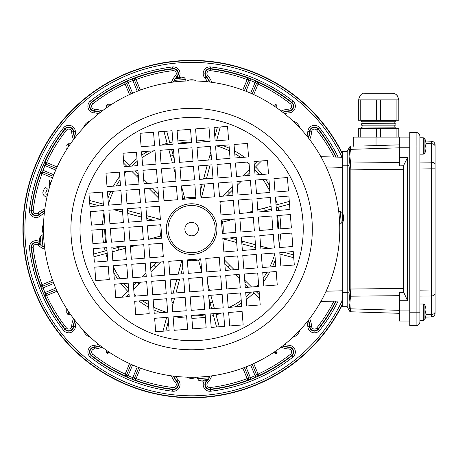 <?xml version="1.0" encoding="UTF-8"?>
<svg xmlns="http://www.w3.org/2000/svg" width="458" height="458" viewBox="0 0 458 458"><rect width="100%" height="100%" fill="white"/><g stroke="black" fill="none" stroke-linecap="round" stroke-linejoin="round"><path stroke-width="0.69" d="M342.298 300.912L320.875 301.473M342.298 157.249L320.875 156.688L342.298 157.249M336.985 157.111L320.875 156.688M66.754 149.348L66.754 148.69M66.754 308.812L66.754 312.648C67.612 314.297 68.162 314.858 68.397 314.337L70.492 314.388M111.225 104.218L111.884 104.218L111.225 104.218A1.689 1.202 -90 0 0 110.08 105.386M109.365 352.299L106.359 352.299L108.048 353.942L111.884 353.942L108.048 353.942L106.96 353.547M271.348 104.218L272.006 104.218M109.365 105.861L106.359 105.861C105.947 105.472 106.508 104.922 108.048 104.218L111.884 104.218M273.867 352.299L276.867 352.299C277.21 352.797 276.649 353.341 275.184 353.942L272.006 353.942M163.237 255.604L162.046 256.795L163.237 255.604M156.544 262.308L150.688 268.176L156.544 262.308M145.976 272.894L141.877 277.004L145.976 272.894M136.375 282.512L133.427 285.466L136.375 282.512M222.548 196.179L227.494 191.226M127.668 291.236A89.178 89.178 0 0 1 121.13 283.714M117.66 278.911A89.178 89.178 0 0 1 113.802 272.636M107.659 259.148A89.178 89.178 0 0 1 105.861 253.543M105.157 250.938A89.178 89.178 0 0 1 104.424 247.789M103.497 242.786A89.178 89.178 0 0 1 102.437 229.326M102.569 224.243A89.178 89.178 0 0 1 103.989 212.518M160.769 312.751A89.178 89.178 0 0 1 153.968 309.923M148.684 307.244A89.178 89.178 0 0 1 138.808 300.94M107.945 198.234A89.178 89.178 0 0 1 110.773 191.438M113.452 186.148A89.178 89.178 0 0 1 119.756 176.273M213.474 315.539A89.178 89.178 0 0 1 210.325 316.272M205.321 317.199A89.178 89.178 0 0 1 191.862 318.258M186.772 318.127A89.178 89.178 0 0 1 175.053 316.707M129.459 165.138A89.178 89.178 0 0 1 136.982 158.6M141.785 155.125A89.178 89.178 0 0 1 148.06 151.266M161.548 145.129A89.178 89.178 0 0 1 167.153 143.325M253.772 293.028A89.178 89.178 0 0 1 246.249 299.566M241.44 303.036A89.178 89.178 0 0 1 235.172 306.894M221.683 313.037A89.178 89.178 0 0 1 216.079 314.835M169.758 142.627A89.178 89.178 0 0 1 172.906 141.888M177.91 140.967A89.178 89.178 0 0 1 191.37 139.908M196.453 140.034A89.178 89.178 0 0 1 208.178 141.459M275.287 259.926A89.178 89.178 0 0 1 272.458 266.728M269.779 272.012A89.178 89.178 0 0 1 263.476 281.888M222.462 145.409A89.178 89.178 0 0 1 229.258 148.237M234.548 150.917A89.178 89.178 0 0 1 244.423 157.22M278.069 207.222A89.178 89.178 0 0 1 278.808 210.371M279.735 215.374A89.178 89.178 0 0 1 280.794 228.834M280.662 233.924A89.178 89.178 0 0 1 279.243 245.643M255.558 166.924A89.178 89.178 0 0 1 262.096 174.446M265.571 179.255A89.178 89.178 0 0 1 269.43 185.524M275.567 199.012A89.178 89.178 0 0 1 277.371 204.617M261.518 160.953L254.511 167.977M249.805 172.695L246.851 175.649M241.355 181.162L237.25 185.267M232.544 189.984L226.687 195.852M221.185 201.365L219.995 202.556M229.51 193.024A52.309 52.309 0 0 0 227.597 191.118L232.263 186.44M242.711 175.975L249.524 169.151M254.23 164.433L257.379 161.279M220.269 126.963L216.577 140.795M210.119 165L206.426 178.832M205.041 184.019L201.348 197.85M200.449 190.757L202.184 184.242M203.57 179.055L207.262 165.224M208.648 160.037L210.903 151.581M214.825 136.89L217.418 127.187M166.683 131.183L170.25 144.442M171.584 149.417L174.286 159.464M181.465 186.154L184.706 198.205M175.443 174.16L173.754 167.863M172.414 162.888L168.847 149.629M167.508 144.659L163.941 131.394M123.488 159.178L130.513 166.185M135.23 170.891L138.184 173.845M143.692 179.341L147.802 183.446M152.52 188.152L158.388 194.009M163.901 199.511L165.092 200.701M158.714 198.148L148.976 188.433M138.511 177.985L131.686 171.172M126.969 166.466L123.815 163.317M89.499 200.427L103.331 204.119M127.536 210.577L141.367 214.27M146.554 215.655L160.38 219.348M153.293 220.246L146.778 218.512M141.591 217.126L127.759 213.434M122.572 212.048L114.116 209.793M99.426 205.871L89.722 203.278M93.718 254.013L106.977 250.446M111.947 249.112L122 246.41M148.684 239.231L160.741 235.99M121.713 297.208L128.721 290.183M140.52 282.185L138.94 283.771A75.931 75.931 0 0 1 137.572 282.42M160.684 261.982L155.628 267.043A52.309 52.309 0 0 1 153.722 265.136M155.628 267.043L150.963 271.72M136.69 245.253L130.398 246.948M125.423 248.282L118.651 250.102A75.931 75.931 0 0 1 117.952 247.497M174.584 298.124L173.342 302.778A75.931 75.931 0 0 1 172.002 302.435M173.113 293.16L176.805 279.328M179.656 279.105L179.433 279.952A52.309 52.309 0 0 1 177.028 279.311M179.433 279.952L175.969 292.937M140.743 216.897A52.309 52.309 0 0 1 141.385 214.493M117.918 210.806A75.931 75.931 0 0 1 118.261 209.466M210.817 295.273L212.638 302.045A75.931 75.931 0 0 1 210.033 302.744L208.94 298.696M207.783 284.006L209.478 290.298M153.653 193.099A52.309 52.309 0 0 1 155.56 191.186M136.925 176.404A75.931 75.931 0 0 1 138.276 175.036M244.721 280.176L246.301 281.756A75.931 75.931 0 0 1 244.956 283.124M239.534 278.819L235.429 274.72M230.712 270.008L224.844 264.151M224.517 260.012L229.578 265.067A52.309 52.309 0 0 1 227.672 266.974M229.578 265.067L234.256 269.733M170.594 156.121A75.931 75.931 0 0 1 173.198 155.417M260.659 246.112L265.314 247.354A75.931 75.931 0 0 1 264.97 248.694M255.696 247.583L241.864 243.891M241.641 241.04L242.482 241.263A52.309 52.309 0 0 1 241.847 243.667M242.482 241.263L255.472 244.727M203.799 178.214A52.309 52.309 0 0 1 206.203 178.849M209.89 155.382A75.931 75.931 0 0 1 211.23 155.726M244.291 174.395A75.931 75.931 0 0 1 245.66 175.746M257.808 209.879L264.575 208.058A75.931 75.931 0 0 1 265.279 210.663L261.232 211.756M246.536 212.913L252.833 211.218M178.191 274.142L181.883 260.316M182.782 267.403L181.042 273.918M201.766 272.012L198.52 259.955M219.33 258.65L218.14 257.459M236.677 242.505L222.846 238.813M229.939 237.914L236.454 239.654M234.542 218.93L222.491 222.176M264.575 208.058L271.067 206.312M276.037 204.978L289.301 201.411M265.314 247.354L269.115 248.368M283.805 252.289L293.509 254.883M246.301 281.756L251.545 286.989M256.262 291.694L259.417 294.843M212.638 302.045L214.384 308.532M215.718 313.507L219.285 326.766M173.342 302.778L172.328 306.579M168.407 321.27L165.813 330.974M138.94 283.771L133.707 289.009M129.001 293.727L125.853 296.881M118.651 250.102L112.164 251.848M107.189 253.188L93.93 256.755M293.733 257.734L279.901 254.047M259.743 298.982L252.719 291.975M248.001 287.269L245.047 284.321M216.548 326.978L212.981 313.719M211.648 308.749L210.033 302.744M162.962 331.197L166.655 317.365M289.513 204.148L276.254 207.714M271.285 209.048L265.279 210.663M161.331 238.234A31.636 31.636 0 0 1 160.271 224.775M182.461 198.795A31.636 31.636 0 0 1 195.921 197.736M221.901 219.926A31.636 31.636 0 0 1 222.96 233.385M200.77 259.365A31.636 31.636 0 0 1 187.311 260.425M143.302 89.029L140.995 89.029L140.995 89.848M184.889 229.613A6.75 6.75 0 0 1 194.518 222.989A6.75 6.75 0 0 1 195.44 234.645A6.75 6.75 0 0 1 184.889 229.613M216.846 227.094A25.31 25.31 0 0 1 180.721 251.923A25.31 25.31 0 0 1 177.28 208.224A25.31 25.31 0 0 1 216.846 227.094M95.808 280.628L94.749 267.169L108.208 266.109L109.267 279.569L95.808 280.628M127.771 278.115L114.311 279.174L113.252 265.714L126.711 264.655L127.771 278.115M280.846 266.064L279.786 252.61L293.246 251.551L294.305 265.005L280.846 266.064M262.342 267.524L261.283 254.064L274.743 253.005L275.802 266.464L262.342 267.524M246.753 305.984L245.694 292.53L259.148 291.471L260.207 304.925L246.753 305.984M210.142 313.942L223.601 312.883L224.66 326.342L211.201 327.401L210.142 313.942M149.188 313.661L135.728 314.72L134.669 301.267L148.129 300.208L149.188 313.661M134.274 296.217L133.215 282.763L146.674 281.704L147.734 295.158L134.274 296.217M171.281 293.309L170.221 279.849L183.681 278.79L184.74 292.25L171.281 293.309M152.777 294.763L151.718 281.304L165.178 280.244L166.237 293.704L152.777 294.763M146.274 276.655L132.82 277.714L131.761 264.26L145.215 263.201L146.274 276.655M182.221 260.287L183.28 273.741L169.826 274.8L168.767 261.346L182.221 260.287M185.135 297.294L186.194 310.753L172.735 311.812L171.676 298.353L185.135 297.294M203.638 295.839L204.697 309.293L191.244 310.352L190.184 296.899L203.638 295.839M208.688 295.439L222.141 294.38L223.201 307.839L209.747 308.898L208.688 295.439M202.184 277.336L203.243 290.79L189.784 291.849L188.725 278.395L202.184 277.336M257.694 272.962L258.753 286.422L245.293 287.481L244.234 274.021L257.694 272.962M243.839 268.978L242.78 255.518L256.24 254.459L257.299 267.919L243.839 268.978M225.731 275.481L239.191 274.422L240.25 287.876L226.79 288.935L225.731 275.481M220.687 275.876L221.746 289.336L208.287 290.395L207.228 276.935L220.687 275.876M188.33 273.346L187.27 259.892L200.724 258.833L201.783 272.287L188.33 273.346M195.577 128.91L209.037 127.851L210.096 141.304L196.637 142.364L195.577 128.91M235.103 157.958L234.044 144.499L247.497 143.44L248.557 156.899L235.103 157.958M198.096 160.867L197.037 147.413L210.491 146.354L211.55 159.808L198.096 160.867M124.078 166.695L123.019 153.235L136.478 152.176L137.537 165.636L124.078 166.695M248.957 161.943L250.016 175.403L236.557 176.462L235.498 163.002L248.957 161.943M199.551 179.37L198.491 165.916L211.951 164.857L213.01 178.311L199.551 179.37M137.932 170.679L138.992 184.139L125.538 185.198L124.479 171.739L137.932 170.679M140.451 202.642L126.992 203.701L125.933 190.242L139.392 189.183L140.451 202.642M238.017 194.965L236.958 181.505L250.411 180.446L251.471 193.906L238.017 194.965M257.974 212.008L256.915 198.554L270.375 197.495L271.434 210.949L257.974 212.008M290.332 214.539L291.391 227.998L277.932 229.057L276.872 215.598L290.332 214.539M271.829 215.999L272.888 229.452L259.428 230.511L258.369 217.058L271.829 215.999M259.829 235.561L273.283 234.502L274.342 247.961L260.888 249.02L259.829 235.561M126.316 259.612L112.857 260.671L111.798 247.211L125.257 246.152L126.316 259.612M122.343 209.146L123.402 222.599L109.943 223.659L108.884 210.205L122.343 209.146M105.294 229.103L106.353 242.563L92.9 243.622L91.84 230.162L105.294 229.103M123.797 227.649L124.857 241.103L111.403 242.162L110.344 228.708L123.797 227.649M121.948 204.096L108.489 205.155L107.43 191.702L120.889 190.643L121.948 204.096M163.998 200.787L162.939 187.333L176.399 186.274L177.458 199.728L163.998 200.787M181.442 185.874L194.902 184.814L195.961 198.274L182.502 199.333L181.442 185.874M268.915 178.992L269.974 192.446L256.52 193.505L255.461 180.051L268.915 178.992M163.718 261.741L164.777 275.201L151.323 276.26L150.264 262.8L163.718 261.741M224.277 256.978L237.736 255.919L238.795 269.373L225.336 270.432L224.277 256.978M215.14 140.909L214.081 127.45L227.54 126.391L228.599 139.85L215.14 140.909M177.074 130.364L190.534 129.305L191.593 142.764L178.133 143.823L177.074 130.364M158.571 131.818L172.031 130.759L173.09 144.218L159.63 145.278L158.571 131.818M141.127 146.732L140.068 133.278L153.527 132.219L154.586 145.673L141.127 146.732M215.541 145.953L228.994 144.894L230.053 158.354L216.6 159.413L215.541 145.953M154.981 150.722L156.041 164.176L142.581 165.235L141.522 151.781L154.981 150.722M178.534 148.867L191.988 147.808L193.047 161.268L179.593 162.327L178.534 148.867M160.031 150.321L173.485 149.262L174.544 162.722L161.09 163.781L160.031 150.321M119.429 172.139L120.488 185.593L107.035 186.652L105.975 173.198L119.429 172.139M267.461 160.489L268.52 173.943L255.06 175.002L254.001 161.548L267.461 160.489M218.054 177.916L216.995 164.456L230.454 163.397L231.513 176.857L218.054 177.916M162.544 182.284L161.485 168.825L174.939 167.765L175.998 181.225L162.544 182.284M181.047 180.83L179.988 167.37L193.448 166.311L194.507 179.771L181.047 180.83M144.041 183.738L142.982 170.284L156.436 169.225L157.495 182.679L144.041 183.738M102.386 192.097L103.445 205.556L89.986 206.615L88.926 193.156L102.386 192.097M145.495 202.247L144.436 188.788L157.895 187.728L158.955 201.188L145.495 202.247M213.405 183.36L214.464 196.814L201.005 197.873L199.946 184.419L213.405 183.36M287.418 177.532L288.477 190.992L275.023 192.051L273.964 178.591L287.418 177.532M219.508 196.419L218.449 182.96L231.908 181.9L232.967 195.36L219.508 196.419M220.968 214.922L219.909 201.468L233.362 200.409L234.422 213.863L220.968 214.922M251.871 198.949L252.931 212.409L239.471 213.468L238.412 200.009L251.871 198.949M275.418 197.095L288.878 196.035L289.937 209.495L276.477 210.554L275.418 197.095M278.332 234.107L291.786 233.048L292.845 246.501L279.391 247.56L278.332 234.107M241.326 237.015L254.78 235.956L255.839 249.415L242.385 250.474L241.326 237.015M222.823 238.475L236.276 237.416L237.336 250.869L223.882 251.929L222.823 238.475M253.326 217.453L254.385 230.912L240.925 231.971L239.866 218.512L253.326 217.453M107.813 261.066L94.354 262.125L93.295 248.665L106.754 247.606L107.813 261.066M103.84 210.6L104.899 224.059L91.44 225.118L90.381 211.659L103.84 210.6M163.323 256.698L149.863 257.757L148.804 244.297L162.264 243.238L163.323 256.698M144.82 258.152L131.36 259.211L130.301 245.757L143.76 244.698L144.82 258.152M159.35 206.232L160.409 219.691L146.955 220.75L145.896 207.291L159.35 206.232M140.846 207.686L141.906 221.145L128.446 222.204L127.387 208.745L140.846 207.686M142.301 226.189L143.36 239.649L129.906 240.708L128.847 227.248L142.301 226.189M115.771 297.677L114.712 284.218L128.166 283.159L129.225 296.618L115.771 297.677M173.135 316.856L186.589 315.797L187.648 329.256L174.195 330.315L173.135 316.856M168.086 317.251L169.145 330.71L155.691 331.769L154.632 318.31L168.086 317.251M228.25 307.444L227.191 293.984L240.645 292.925L241.704 306.385L228.25 307.444M191.639 315.402L205.098 314.343L206.157 327.796L192.698 328.855L191.639 315.402M167.691 312.207L154.231 313.266L153.172 299.807L166.632 298.748L167.691 312.207M263.802 286.027L262.743 272.567L276.197 271.508L277.256 284.968L263.802 286.027M242.105 311.429L243.164 324.888L229.704 325.947L228.645 312.488L242.105 311.429M206.833 271.892L205.774 258.432L219.233 257.373L220.287 270.833L206.833 271.892M222.422 233.425L221.363 219.972L234.822 218.913L235.881 232.366L222.422 233.425M160.81 224.735L161.869 238.194L148.409 239.253L147.35 225.794L160.81 224.735M179.994 81.387C186.291 80.98 186.291 80.98 179.994 81.387C173.708 81.971 173.708 81.971 179.994 81.387A148.152 148.152 0 0 0 69.519 312.991A148.152 148.152 0 0 0 325.335 292.862A148.152 148.152 0 0 0 179.994 81.387A148.152 148.152 0 0 0 69.519 312.991A148.152 148.152 0 0 0 325.335 292.862A148.152 148.152 0 0 0 179.994 81.387M339.309 217.458C339.716 223.756 339.716 223.756 339.309 217.458C338.725 211.172 338.725 211.172 339.309 217.458L338.846 211.567L340.311 211.504L341.233 223.178L339.773 223.344L339.309 217.458M203.238 376.774C196.94 377.18 196.94 377.18 203.238 376.774C209.524 376.19 209.524 376.19 203.238 376.774L209.129 376.31L209.191 377.781L197.518 378.697L197.352 377.237L203.238 376.774M43.922 240.702C43.516 234.404 43.516 234.404 43.922 240.702C44.506 246.988 44.506 246.988 43.922 240.702L44.386 246.593L42.915 246.656L41.999 234.983L43.458 234.817L43.922 240.702M182.147 108.746A120.706 120.706 0 0 0 92.138 297.448A120.706 120.706 0 0 0 300.562 281.046A120.706 120.706 0 0 0 182.147 108.746M182.856 117.803A111.62 111.62 0 0 0 99.626 292.301A111.62 111.62 0 0 0 292.364 277.136A111.62 111.62 0 0 0 182.856 117.803M341.233 223.178L342.859 221.981L342.103 212.432L340.311 211.504M343.397 220.327A10.105 9.95 145.1 0 0 343.672 218.701L343.672 218.185L343.672 218.701A10.105 9.95 145.1 0 1 343.385 220.367L343.225 220.103M343.637 218.185L343.672 218.701L343.672 218.185A10.013 6.383 -171.5 0 1 343.494 218.953A10.013 7.517 -19.7 0 0 343.655 217.985L343.179 217.561L343.592 217.561M343.523 216.686L343.116 216.754L343.517 216.256L343.511 216.68A10.105 1.5 170.4 0 0 343.082 216.508L343.185 217.808A10.105 1.5 0.6 0 0 343.58 217.567M343.517 216.256A10.013 7.517 -169.3 0 0 343.208 215.329A10.013 6.383 -17.5 0 1 343.506 216.056L343.426 215.546A10.105 9.95 25.9 0 0 342.899 213.983L342.761 214.23M342.103 212.432A10.122 10.122 0 0 1 342.876 213.88L342.882 213.943A10.105 9.95 25.9 0 1 343.426 215.546L343.506 216.056L343.426 215.546M185.879 80.923L174.103 81.85L174.04 80.385L185.713 79.463L185.879 80.923M185.713 79.463L184.517 77.837L174.967 78.593L174.04 80.385M182.856 77.299A10.105 9.95 55.1 0 0 181.236 77.024L180.715 77.024L181.236 77.024A10.105 9.95 55.1 0 1 182.902 77.31L182.639 77.471M180.715 77.058L181.236 77.024L180.715 77.024A10.013 6.383 98.5 0 1 181.483 77.202A10.013 7.517 -109.7 0 0 180.521 77.041L180.097 77.517M179.221 77.173L179.29 77.579L178.786 77.179L179.215 77.184A10.105 1.5 80.4 0 0 179.038 77.614L180.343 77.511A10.105 1.5 -89.4 0 0 180.097 77.116M178.786 77.179A10.013 7.517 100.7 0 0 177.864 77.488A10.013 6.383 -107.5 0 1 178.591 77.19L178.082 77.27A10.105 9.95 -64.1 0 0 176.519 77.797M174.967 78.593A10.122 10.122 0 0 1 176.41 77.82L176.479 77.814A10.105 9.95 -64.1 0 1 178.082 77.27L178.591 77.19L178.082 77.27M179.038 77.614L180.326 77.494M41.999 234.983L40.373 236.179L41.123 245.728L42.915 246.656M39.829 237.839A10.105 9.95 -34.9 0 0 39.56 239.46L39.56 239.981L39.56 239.46A10.105 9.95 -34.9 0 1 39.84 237.794L40.006 238.057M39.594 239.981L39.56 239.46L39.56 239.981A10.013 6.383 8.5 0 1 39.737 239.213A10.013 7.517 160.3 0 0 39.571 240.175L40.046 240.599L39.64 240.605A10.105 1.5 -179.4 0 1 40.046 240.353L40.149 241.658A10.105 1.5 -9.6 0 1 39.72 241.481L39.709 241.91L40.115 241.412M39.709 241.91A10.013 7.517 10.7 0 0 40.023 242.832A10.013 6.383 162.5 0 1 39.726 242.105L39.806 242.614A10.105 9.95 -154.1 0 0 40.333 244.177M41.123 245.728A10.122 10.122 0 0 1 40.356 244.286L40.35 244.217A10.105 9.95 -154.1 0 1 39.806 242.614L39.76 242.099M197.518 378.697L198.715 380.323L208.264 379.573L209.191 377.781M200.375 380.867A10.105 9.95 -124.9 0 0 201.995 381.136L202.51 381.136L201.995 381.136A10.105 9.95 -124.9 0 1 200.329 380.856L200.593 380.69M202.516 381.102L201.995 381.136L202.51 381.136A10.013 6.383 -81.5 0 1 201.743 380.959A10.013 7.517 70.3 0 0 202.711 381.125L203.129 381.05L202.711 381.125M203.947 380.581L204.44 380.987L204.016 380.982A10.105 1.5 -99.6 0 0 204.194 380.546L202.888 380.65A10.105 1.5 90.6 0 0 203.129 381.05L203.134 380.65M204.44 380.987A10.013 7.517 -79.3 0 0 205.367 380.672A10.013 6.383 72.5 0 1 204.64 380.97L205.15 380.89A10.105 9.95 115.9 0 0 206.713 380.363M208.264 379.573A10.122 10.122 0 0 1 206.816 380.34L206.753 380.346A10.105 9.95 115.9 0 1 205.15 380.89L204.64 380.97L205.15 380.89M202.94 380.506L204.182 380.564L202.94 380.506M342.298 222.725L342.298 306.7L347.187 306.7L347.187 165.807L348.916 165.241L349.431 169.128L349.431 289.032L348.916 292.92L349.385 295.816A1.689 1.191 8.4 0 0 350.467 296.194L350.422 293.441L348.979 292.954M342.298 165.807L347.187 165.807L347.187 151.461L342.298 151.461L342.298 212.741M342.298 292.359L347.187 292.359L348.916 292.92M342.298 306.7L347.187 306.7L342.298 306.7L347.187 306.7L349.431 310.902A1.689 1.689 0 0 0 350.862 311.789L350.422 310.77L349.889 303.373L350.467 296.194L399.496 295.673M349.889 303.373L348.916 309.934L349.431 310.902A1.689 1.689 0 0 0 350.862 311.789L399.496 313.312L350.794 311.789M404.059 164.64L403.733 165.785A9.91 1.574 98.7 0 1 403.653 166.643L404.059 164.64L407.597 157.403L399.496 157.403L399.496 137.119L353.261 137.119L353.261 146.297L353.261 137.119M376.041 145.581L399.496 144.848L362.73 145.999L376.041 145.581L376.041 137.119M399.496 157.403L399.496 165.865L403.733 165.785M349.385 162.344A1.689 1.191 -8.4 0 1 350.467 161.966L349.889 156.539L348.979 165.206L350.422 164.72L350.467 161.966L399.496 162.487M349.385 295.816L349.889 301.622M350.422 293.441L350.862 289.032L350.862 169.128L350.422 164.72M403.653 166.643L403.653 291.517A9.91 1.574 81.3 0 1 403.733 292.376L407.597 300.757L399.496 300.757L399.496 321.041L409.79 321.041M399.496 300.757L399.496 292.296L403.733 292.376M349.385 308.6A1.689 1.185 -8.4 0 0 350.467 308.812L399.496 310.347M348.979 310.049L350.422 310.77L348.979 310.049M350.513 309.614L350.422 310.77M349.889 154.787L350.467 149.348A1.689 1.185 -171.6 0 0 349.385 149.566L349.889 156.539M399.496 147.82L350.467 149.348L350.422 147.39L348.979 148.117L349.385 149.566M349.431 147.264A1.689 1.689 180 0 1 350.862 146.371A1.689 1.689 180 0 0 349.431 147.264L348.916 148.226L350.422 147.39L350.513 148.547M350.422 147.39L350.794 146.371M347.187 151.461L348.922 148.215M407.597 321.041L399.496 321.041M362.73 145.999L399.496 144.848M403.653 291.517L404.059 293.521M407.597 157.403L407.597 300.757M399.496 137.119L409.79 137.119L399.496 137.119M435.1 290.023L431.402 290.023L431.402 316.942A3.796 3.796 0 0 0 435.1 313.152L435.1 145.014A3.796 3.796 0 0 0 431.402 141.219L431.402 143.686A3.796 2.685 -0 0 1 435.1 146.371M425.734 312.184A20.553 20.473 -95.8 0 1 425.722 312.854A20.553 20.473 -84.2 0 0 425.722 311.44L425.997 309.734A20.662 20.581 -84.2 0 0 425.722 308.011L425.734 308.016A20.69 20.69 0 0 0 424.91 305.108L424.91 319.255A20.69 20.69 0 0 0 425.562 317.096L431.402 316.942L425.562 317.096L431.402 316.942L433.205 316.426A3.796 3.796 180 0 1 431.402 316.942M426.003 143.549L431.402 143.686L431.402 168.143L435.1 168.143M419.912 290.143L431.402 290.023L431.402 168.143L419.912 168.017L419.912 137.795L423.324 137.795L423.324 154.163C424.68 153.59 425.213 153.224 424.91 153.052L424.91 138.906C425.201 138.728 424.675 138.356 423.324 137.795M435.1 145.014A3.796 3.796 180 0 0 431.402 141.219L425.562 141.064M416.116 325.684A3.796 3.796 0 0 0 419.912 321.888A3.796 3.796 180 0 1 416.116 325.684L416.116 325.684C418.423 325.455 419.688 324.19 419.912 321.888L419.912 136.278A3.796 3.796 0 0 0 416.116 132.482L416.116 325.684L409.79 325.684L416.116 325.684M419.912 136.278L419.912 136.278C419.688 133.971 418.423 132.706 416.116 132.482L409.79 132.482L409.79 325.684M395.867 120.414L361.276 120.414L361.276 121.765L395.867 121.765L395.867 120.414L394.183 120.248L361.276 120.414L394.183 120.248M395.867 121.765L361.276 121.765L362.965 121.937L362.965 123.62L361.276 123.792L361.276 125.143L395.867 125.143L395.867 123.792L362.965 123.62L395.867 123.792M395.867 125.143L361.276 125.143L362.965 125.309L362.965 126.998L361.276 127.164L361.276 128.515L395.867 128.515L395.867 127.164L362.965 126.998L395.867 127.164M362.965 128.681L361.276 128.515L362.965 128.681M398.821 137.119L398.821 128.681L358.328 128.681L358.328 137.119M396.909 137.119L396.909 128.681M380.489 137.119L380.489 128.681M376.659 137.119L376.659 128.681M360.24 137.119L360.24 128.681M398.403 99.999L398.403 99.157C398.048 95.567 396.084 93.598 392.495 93.249L364.66 93.249L392.495 93.249M396.909 99.999L358.328 99.999L358.328 120.248L398.821 120.248L398.821 99.999L396.909 99.999L396.909 120.248M360.24 99.999L360.24 120.248M376.659 99.999L376.659 120.248M380.489 99.999L380.489 120.248M426.083 144.739L425.997 145.272M425.734 145.976A20.553 20.473 -95.8 0 1 425.722 146.646A20.553 20.473 -84.2 0 0 425.722 145.238L425.997 143.526A20.662 20.581 -84.2 0 0 425.722 141.808L425.722 141.82M425.997 146.732L425.997 148.432A20.662 20.581 -95.8 0 1 425.722 150.138L425.722 150.138A20.662 20.581 -84.2 0 0 425.997 148.415L425.722 146.646M426.083 310.948L425.722 311.514M425.997 312.934L425.997 314.635A20.662 20.581 -95.8 0 1 425.722 316.341A20.662 20.581 -84.2 0 0 425.997 314.623L425.722 312.854M424.91 305.108C425.201 304.931 424.675 304.564 423.324 303.998L423.324 320.365L419.912 320.365L419.912 312.184L409.79 312.184M419.912 303.998L423.324 303.998M134.509 80.196L136.066 79.549L135.482 77.969A1.689 1.683 -22.5 0 0 134.509 80.196L138.843 90.65L134.509 80.196M137.268 91.262L132.196 78.948L135.448 77.889L134.475 80.11L132.814 80.511A159.779 159.779 0 0 0 128.137 82.451L127.467 80.9L124.421 82.457L126.683 83.339L128.137 82.451L132.591 93.197M124.421 82.457L126.717 83.425L125.154 84.066L124.456 82.537A161.199 161.199 0 0 0 91.674 102.598L91.451 102.311A4.981 4.981 0 0 0 94.262 111.191L94.377 109.141A2.931 2.931 0 0 1 92.722 103.92L91.674 102.598A4.614 4.614 0 0 0 94.279 110.825A19.849 19.849 0 0 1 100.56 112.216M131.045 93.879L126.683 83.339M75.009 137.692A19.488 19.488 0 0 1 73.721 131.727L71.677 131.841A2.931 2.931 0 0 0 66.456 130.186A159.516 159.516 0 0 0 46.602 162.624L45.955 164.182A1.689 1.683 -67.5 0 1 45.073 161.92L57.113 166.975M55.733 170.055L43.436 164.937L44.987 161.886L45.874 164.147L44.981 165.607A159.779 159.779 0 0 0 43.046 170.279L41.478 169.66L40.418 172.912L42.646 171.945L43.046 170.279L53.792 174.733M52.59 177.887L42.084 173.536A159.516 159.516 0 0 0 33.182 210.508L31.51 210.308A161.199 161.199 0 0 1 40.504 172.947L42.726 171.973L42.084 173.536L40.418 172.912M56.414 168.51L45.874 164.147M42.646 171.945L53.185 176.307M40.43 244.452A19.488 19.488 0 0 1 39.411 243.604L38.048 245.133A2.931 2.931 0 0 0 33.182 247.658L31.51 247.852A161.199 161.199 0 0 0 40.504 285.214A1.689 1.683 -112.5 0 0 42.726 286.187L42.084 284.63L40.418 285.248L42.646 286.221L53.185 281.853M40.418 285.248L41.478 288.5L43.046 287.882L42.646 286.221M55.733 288.105L43.436 293.229L44.987 296.274L45.874 294.013L44.981 292.559A159.779 159.779 0 0 1 43.046 287.882L53.792 283.428M44.987 296.274L45.955 293.979L46.602 295.542L45.073 296.24A161.199 161.199 0 0 0 65.133 329.021L64.847 329.245A4.981 4.981 0 0 0 73.721 326.434L71.677 326.319A2.931 2.931 0 0 1 66.456 327.974L65.133 329.021A4.614 4.614 0 0 0 73.36 326.417A19.849 19.849 0 0 1 74.751 320.136M56.414 289.651L45.874 294.013M100.228 345.687A19.488 19.488 0 0 1 94.262 346.975L94.377 349.019A2.931 2.931 0 0 0 92.722 354.246L91.674 355.563A161.199 161.199 0 0 0 124.456 375.623A1.689 1.683 -157.5 0 0 126.717 374.741L125.154 374.094L124.421 375.709L126.683 374.821L128.137 375.715A159.779 159.779 0 0 0 132.814 377.65L132.196 379.218L135.448 380.277L134.475 378.05L132.814 377.65L137.268 366.904M124.421 375.709L127.467 377.26L132.591 364.963M134.509 377.97L136.066 378.611L135.482 380.192L134.509 377.97L138.843 367.511L134.475 378.05M131.045 364.282L126.683 374.821M206.987 380.266A19.488 19.488 0 0 1 206.14 381.285L207.663 382.648A2.931 2.931 0 0 0 210.188 387.514L210.388 389.185A161.199 161.199 0 0 0 247.749 380.192A1.689 1.683 157.5 0 0 248.723 377.97L247.16 378.611L247.784 380.277L248.757 378.05L244.389 367.511M247.784 380.277L251.036 379.218L250.417 377.65L248.757 378.05M250.641 364.963L255.759 377.26L258.81 375.709L256.549 374.821L255.089 375.715A159.779 159.779 0 0 1 250.417 377.65L245.963 366.904M258.81 375.709L256.514 374.741L258.072 374.094L258.776 375.623A161.199 161.199 0 0 0 291.551 355.563L291.78 355.849A4.981 4.981 0 0 0 288.969 346.975L288.855 349.019A2.931 2.931 0 0 1 290.509 354.246L291.551 355.563A4.614 4.614 0 0 0 288.946 347.336A19.849 19.849 0 0 1 282.672 345.945M252.186 364.282L256.549 374.821M283.004 112.479A19.488 19.488 0 0 1 288.969 111.191L288.855 109.141A2.931 2.931 0 0 0 290.509 103.92L291.551 102.598A161.199 161.199 0 0 0 258.776 82.537A1.689 1.683 22.5 0 0 256.514 83.425L258.072 84.066L258.81 82.457L256.549 83.339L255.089 82.451A159.779 159.779 0 0 0 250.417 80.511L251.036 78.948L247.784 77.889L248.757 80.11L250.417 80.511L245.963 91.262M258.81 82.457L255.759 80.9L250.641 93.197M242.809 90.06L247.16 79.549A159.516 159.516 0 0 0 210.188 70.652L210.388 68.975A161.199 161.199 0 0 1 247.749 77.969L248.723 80.196L247.16 79.549L247.784 77.889M252.186 93.879L256.549 83.339M248.757 80.11L244.389 90.65M43.544 224.185A10.122 10.122 0 0 0 43.544 233.975M186.721 377.152A10.122 10.122 0 0 0 196.511 377.152M196.511 81.014A10.122 10.122 0 0 0 186.721 81.014M83.453 330.321A10.122 10.122 0 0 0 90.375 337.243M292.857 337.243A10.122 10.122 0 0 0 299.778 330.321M299.778 127.839A10.122 10.122 0 0 0 292.857 120.918M90.375 120.918A10.122 10.122 0 0 0 83.453 127.839M46.991 196.946A4.328 4.328 0 0 1 42.897 192.205A0.842 0.842 0 0 1 42.955 191.965L44.495 188.249A0.842 0.842 0 0 1 45.594 187.791L46.705 188.249A0.842 0.842 0 0 1 47.163 189.354L45.92 192.354A1.443 1.443 0 0 0 47.603 194.301M50.987 182.473L49.813 181.986L49.893 180.406L49.258 180.149L49.029 185.542L49.716 185.822L50.025 185.49M50.46 184.105L49.653 185.009L49.785 182.645L50.792 183.063M342.298 304.982A168.716 168.716 0 0 1 42.663 308.314A168.716 168.716 0 0 1 114.042 79.257A168.716 168.716 0 0 1 342.298 153.178M68.397 311.331L68.397 314.337L66.754 312.648M326.107 291.214L342.298 290.79M342.298 167.37L326.107 166.947M70.492 143.772L68.397 143.829L68.397 146.835M276.58 104.962L275.184 104.218C276.701 104.888 277.262 105.432 276.867 105.861L273.867 105.861M166.626 312.293A86.883 86.883 0 0 1 153.762 307.284M148.466 304.49A86.883 86.883 0 0 1 142.369 300.66M136.278 296.063A86.883 86.883 0 0 1 134.114 294.213M128.624 288.918A86.883 86.883 0 0 1 123.883 283.496M120.294 278.699A86.883 86.883 0 0 1 113.338 266.779M105.792 242.608A86.883 86.883 0 0 1 104.733 229.149M205.138 314.904A86.883 86.883 0 0 1 191.684 315.963M108.403 204.091A86.883 86.883 0 0 1 113.412 191.226M116.206 185.931A86.883 86.883 0 0 1 120.036 179.839M124.633 173.742A86.883 86.883 0 0 1 126.482 171.584M251.448 292.072A86.883 86.883 0 0 1 246.032 296.813M241.234 300.402A86.883 86.883 0 0 1 229.315 307.358M131.778 166.088A86.883 86.883 0 0 1 137.2 161.348M141.997 157.764A86.883 86.883 0 0 1 153.917 150.802M274.823 254.07A86.883 86.883 0 0 1 269.819 266.934M267.025 272.229A86.883 86.883 0 0 1 263.195 278.327M258.593 284.418A86.883 86.883 0 0 1 256.749 286.582M178.088 143.257A86.883 86.883 0 0 1 191.547 142.198M277.439 215.558A86.883 86.883 0 0 1 278.498 229.011M216.605 145.873A86.883 86.883 0 0 1 229.469 150.877M234.765 153.67A86.883 86.883 0 0 1 240.856 157.5M246.954 162.103A86.883 86.883 0 0 1 249.112 163.947M254.608 169.248A86.883 86.883 0 0 1 259.348 174.664M262.932 179.462A86.883 86.883 0 0 1 269.894 191.381M215.163 227.225A23.621 23.621 0 0 1 181.442 250.4A23.621 23.621 0 0 1 178.236 209.615A23.621 23.621 0 0 1 215.163 227.225M349.431 289.032L403.882 288.471M349.431 169.128L403.882 169.695M349.431 310.902L348.916 309.934M399.496 313.312L350.862 311.789L399.496 313.312M399.496 310.919L409.79 310.919M399.496 147.247L409.79 147.247M419.912 296.108L431.402 295.983A3.796 2.685 0 0 0 435.1 293.303M435.1 311.789A3.796 2.685 180 0 1 431.402 314.474L426.003 314.617M435.1 164.863A3.796 2.685 180 0 0 431.402 162.178A3.796 2.685 180 0 1 435.1 164.863M431.402 162.178L419.912 162.052M419.912 145.976L409.79 145.976M358.746 99.157L398.403 99.157C397.744 95.384 395.815 93.421 392.603 93.249L364.608 93.249C362.112 92.791 360.16 94.76 358.746 99.157L358.746 99.999M33.182 210.508A2.931 2.931 0 0 0 38.048 213.033L39.411 214.556A4.981 4.981 0 0 1 31.15 210.268L31.51 210.308A4.614 4.614 0 0 0 39.17 214.287A19.849 19.849 0 0 1 44.592 210.835M44.844 208.917A21.537 21.537 0 0 0 38.048 213.033M176.244 77.894A19.488 19.488 0 0 1 177.091 76.881L175.563 75.513A2.931 2.931 0 0 0 173.038 70.652A159.516 159.516 0 0 0 136.066 79.549L140.423 90.06M173.038 70.652L172.843 68.975A161.199 161.199 0 0 0 135.482 77.969L135.448 77.889M132.196 78.948A161.468 161.468 0 0 0 127.467 80.9M129.511 94.577L125.154 84.066A159.516 159.516 0 0 0 92.722 103.92M175.511 78.266A19.849 19.849 0 0 1 176.822 76.635A4.614 4.614 0 0 0 172.843 68.975L172.803 68.614A161.565 161.565 0 0 0 91.451 102.311L90.409 100.989A6.664 6.664 0 0 0 94.171 112.868L94.262 111.191A19.488 19.488 0 0 1 100.228 112.479M175.563 75.513A21.537 21.537 0 0 0 171.452 82.308M102.088 111.042A21.537 21.537 0 0 0 94.377 109.141M44.987 161.886L45.073 161.92A161.199 161.199 0 0 1 65.133 129.145L64.847 128.916A161.565 161.565 0 0 0 31.15 210.268L29.478 210.073A6.664 6.664 0 0 0 40.539 215.815L39.411 214.556A19.488 19.488 0 0 1 44.541 211.252M43.436 164.937A161.468 161.468 0 0 0 41.478 169.66M71.677 131.841A21.537 21.537 0 0 0 73.572 139.558M66.456 130.186L65.133 129.145A4.614 4.614 0 0 1 73.36 131.749A19.849 19.849 0 0 0 74.751 138.024M41.478 288.5A161.468 161.468 0 0 0 43.436 293.229M57.113 291.185L46.602 295.542A159.516 159.516 0 0 0 66.456 327.974M33.182 247.658A159.516 159.516 0 0 0 42.084 284.63L52.59 280.273M40.796 245.185A19.849 19.849 0 0 1 39.17 243.874A4.614 4.614 0 0 0 31.51 247.852L31.15 247.893A161.565 161.565 0 0 0 64.847 329.245L63.525 330.287A6.664 6.664 0 0 0 75.404 326.525L73.721 326.434A19.488 19.488 0 0 1 75.009 320.468M38.048 245.133A21.537 21.537 0 0 0 44.844 249.244M73.572 318.608A21.537 21.537 0 0 0 71.677 326.319M127.467 377.26A161.468 161.468 0 0 0 132.196 379.218M140.423 368.106L136.066 378.611A159.516 159.516 0 0 0 173.038 387.514L172.843 389.185A161.199 161.199 0 0 1 135.482 380.192L135.448 380.277M129.511 363.583L125.154 374.094A159.516 159.516 0 0 1 92.722 354.246M173.364 376.104A19.849 19.849 0 0 0 176.822 381.525A4.614 4.614 0 0 1 172.843 389.185L172.803 389.546A4.981 4.981 0 0 0 177.091 381.285L175.563 382.648A2.931 2.931 0 0 1 173.038 387.514M100.56 345.945A19.849 19.849 0 0 1 94.279 347.336A4.614 4.614 0 0 0 91.674 355.563L91.451 355.849A161.565 161.565 0 0 0 172.803 389.546L172.609 391.218A6.664 6.664 0 0 0 178.345 380.157L177.091 381.285A19.488 19.488 0 0 1 173.782 376.155M94.377 349.019A21.537 21.537 0 0 0 102.088 347.124M171.452 375.852A21.537 21.537 0 0 0 175.563 382.648M251.036 379.218A161.468 161.468 0 0 0 255.759 377.26M253.721 363.583L258.072 374.094A159.516 159.516 0 0 0 290.509 354.246M210.188 387.514A159.516 159.516 0 0 0 247.16 378.611L242.809 368.106M207.714 379.9A19.849 19.849 0 0 1 206.409 381.525A4.614 4.614 0 0 0 210.388 389.185L210.428 389.546A161.565 161.565 0 0 0 291.78 355.849L292.822 357.171A6.664 6.664 0 0 0 289.061 345.292L288.969 346.975A19.488 19.488 0 0 1 283.004 345.687M281.138 347.124A21.537 21.537 0 0 0 288.855 349.019M207.663 382.648A21.537 21.537 0 0 0 211.779 375.852M308.217 320.468A19.488 19.488 0 0 1 309.505 326.434L311.555 326.319A2.931 2.931 0 0 0 316.776 327.974L318.384 329.245A161.565 161.565 0 0 0 336.252 301.072M308.48 320.136A19.849 19.849 0 0 1 309.871 326.417A4.614 4.614 0 0 0 318.098 329.021A161.199 161.199 0 0 0 335.846 301.083M311.555 326.319A21.537 21.537 0 0 0 309.654 318.608M316.776 327.974A159.516 159.516 0 0 0 333.934 301.129M335.846 157.083A161.199 161.199 0 0 0 318.098 129.145L318.384 128.916A4.981 4.981 0 0 0 309.505 131.727L311.555 131.841A2.931 2.931 0 0 1 316.776 130.186L318.098 129.145A4.614 4.614 0 0 0 309.871 131.749A19.849 19.849 0 0 1 308.48 138.024M336.252 157.088A161.565 161.565 0 0 0 318.384 128.916L319.707 127.874A6.664 6.664 0 0 0 307.828 131.635L309.505 131.727A19.488 19.488 0 0 1 308.217 137.692M333.934 157.031A159.516 159.516 0 0 0 316.776 130.186M309.654 139.558A21.537 21.537 0 0 0 311.555 131.841M255.759 80.9A161.468 161.468 0 0 0 251.036 78.948M253.721 94.577L258.072 84.066A159.516 159.516 0 0 1 290.509 103.92M209.861 82.062A19.849 19.849 0 0 0 206.409 76.635A4.614 4.614 0 0 1 210.388 68.975L210.428 68.614A4.981 4.981 0 0 0 206.14 76.881L207.663 75.513A2.931 2.931 0 0 1 210.188 70.652M282.672 112.216A19.849 19.849 0 0 1 288.946 110.825A4.614 4.614 0 0 0 291.551 102.598L291.78 102.311A161.565 161.565 0 0 0 210.428 68.614L210.623 66.942A6.664 6.664 0 0 0 204.881 78.003L206.14 76.881A19.488 19.488 0 0 1 209.443 82.011M288.855 109.141A21.537 21.537 0 0 0 281.138 111.042M211.779 82.308A21.537 21.537 0 0 0 207.663 75.513M43.161 246.644A19.849 19.849 0 0 0 44.592 247.331M209.18 377.535A19.849 19.849 0 0 0 209.861 376.104M174.051 80.625A19.849 19.849 0 0 0 173.364 82.062M43.899 246.616A19.488 19.488 0 0 0 44.541 246.914M39.92 243.038L39.411 243.604A4.981 4.981 0 0 0 31.15 247.893L29.478 248.093A163.248 163.248 0 0 0 63.525 330.287M98.67 344.45A17.805 17.805 0 0 1 94.171 345.292L94.262 346.975A4.981 4.981 0 0 0 91.451 355.849L90.409 357.171A163.248 163.248 0 0 0 172.609 391.218M209.146 376.797A19.488 19.488 0 0 0 209.443 376.155M205.573 380.775L206.14 381.285A4.981 4.981 0 0 0 210.428 389.546L210.623 391.218A163.248 163.248 0 0 0 292.822 357.171M306.986 322.026A17.805 17.805 0 0 1 307.828 326.525L309.505 326.434A4.981 4.981 0 0 0 318.384 329.245L319.707 330.287A163.248 163.248 0 0 0 338.159 301.02M284.555 113.71A17.805 17.805 0 0 1 289.061 112.868L288.969 111.191A4.981 4.981 0 0 0 291.78 102.311L292.822 100.989A163.248 163.248 0 0 0 210.623 66.942M174.08 81.364A19.488 19.488 0 0 0 173.782 82.011M177.658 77.385L177.091 76.881A4.981 4.981 0 0 0 172.803 68.614L172.609 66.942A163.248 163.248 0 0 0 90.409 100.989M76.246 136.141A17.805 17.805 0 0 1 75.404 131.635L73.721 131.727A4.981 4.981 0 0 0 64.847 128.916L63.525 127.874A163.248 163.248 0 0 0 29.478 210.073M39.686 241.704A6.664 6.664 0 0 0 29.478 248.093M76.246 322.026A17.805 17.805 0 0 0 75.404 326.525M94.171 345.292A6.664 6.664 0 0 0 90.409 357.171M175.757 376.379A17.805 17.805 0 0 0 178.345 380.157M204.234 381.01A6.664 6.664 0 0 0 210.623 391.218M284.555 344.45A17.805 17.805 0 0 0 289.061 345.292M307.828 326.525A6.664 6.664 0 0 0 319.707 330.287M338.159 157.14A163.248 163.248 0 0 0 319.707 127.874M306.986 136.141A17.805 17.805 0 0 0 307.828 131.635M289.061 112.868A6.664 6.664 0 0 0 292.822 100.989M207.474 81.782A17.805 17.805 0 0 0 204.881 78.003M178.992 77.15A6.664 6.664 0 0 0 172.609 66.942M98.67 113.71A17.805 17.805 0 0 0 94.171 112.868M75.404 131.635A6.664 6.664 0 0 0 63.525 127.874M44.317 213.222A17.805 17.805 0 0 0 40.539 215.815M342.063 157.243A166.723 166.723 0 0 0 117.053 79.961A166.723 166.723 0 0 0 43.876 306.339A166.723 166.723 0 0 0 342.063 300.917M342.298 153.871A168.407 168.407 0 0 0 114.552 79.343A168.407 168.407 0 0 0 42.84 307.988A168.407 168.407 0 0 0 342.298 304.289M106.359 352.299L106.308 350.204M68.397 143.829C68.082 143.365 67.532 143.927 66.754 145.512C67.423 143.995 67.967 143.434 68.397 143.829M276.684 105.134L276.924 107.956M275.184 353.942C276.827 353.084 277.393 352.534 276.867 352.299L276.924 350.204M106.308 107.956L106.359 105.861C105.787 105.712 106.348 105.163 108.048 104.218M342.859 221.981A10.122 10.122 0 0 0 343.391 220.435M343.202 217.796L343.099 216.514M184.517 77.837A10.122 10.122 0 0 0 182.971 77.305M176.41 77.82L176.765 77.934M180.091 77.104L180.091 77.517M40.373 236.179A10.122 10.122 0 0 0 39.84 237.725M40.356 244.286L40.464 243.931M40.029 240.37L40.132 241.647M39.709 241.475L40.115 241.406M198.715 380.323A10.122 10.122 0 0 0 200.261 380.856M206.816 380.34L206.466 380.232M203.134 381.056L203.14 380.65M204.01 380.987L203.942 380.587M431.402 141.219L433.205 141.734M394.183 121.937L394.183 123.62M394.183 125.309L394.183 126.998M394.183 128.681L395.867 128.515M424.91 319.255C425.213 319.426 424.68 319.798 423.324 320.365C424.68 319.798 425.213 319.426 424.91 319.255A20.69 20.69 0 0 0 425.734 316.352M424.91 153.052A20.69 20.69 0 0 0 425.734 150.144M425.734 141.814A20.69 20.69 0 0 0 424.91 138.906M419.912 154.163L423.324 154.163M419.912 320.365L423.324 320.365"/></g></svg>
